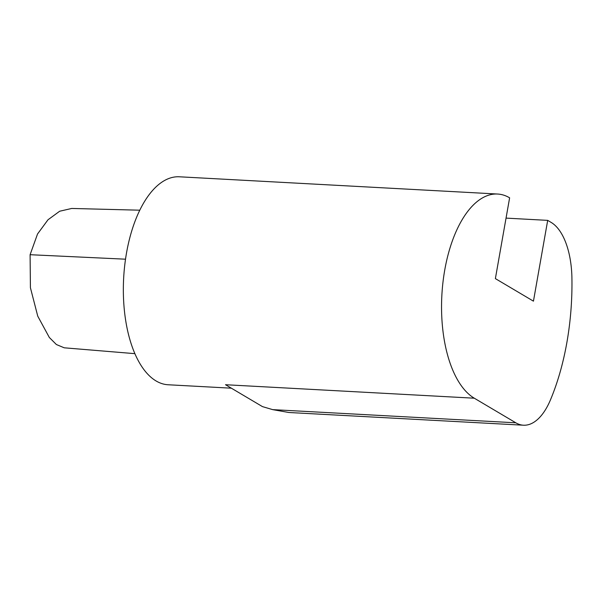 <?xml version="1.0" encoding="UTF-8"?>
<svg xmlns="http://www.w3.org/2000/svg" width="602" height="602" viewBox="0 0 602 602"><rect width="100%" height="100%" fill="white"/><g stroke="black" fill="none" stroke-linecap="round" stroke-linejoin="round"><path stroke-width="0.9" d="M134.893 353.66L64.226 347.805L56.385 344.525L49.326 337.474L37.753 316.163L30.416 287.748L30.1 254.706L37.527 234.005L47.994 219.775L59.666 211.234L71.743 208.45L139.792 210.196M495.378 278.613L509.623 197.825A104.138 50.169 93.1 0 0 497.591 194.032A104.138 50.169 93.1 0 0 442.929 282.556A104.138 50.169 93.1 0 0 474.286 398.2L515.816 422.8A66.115 31.853 93.1 0 0 523.454 425.208A66.115 31.853 93.1 0 0 550.416 399.976A165.294 79.63 93.1 0 0 566.896 342.395A165.294 79.63 93.1 0 0 571.9 276.958A66.115 31.853 93.1 0 0 551.154 222.424L547.692 220.37L533.447 301.158L495.378 278.613M506.041 218.112L547.692 220.37M523.454 425.208L288.855 412.498L272.683 409.631L262.464 406.613L225.517 384.723L474.286 398.2M497.591 194.032L179.388 176.792A104.138 50.169 93.1 0 0 124.727 265.324A104.138 50.169 93.1 0 0 156.091 380.968A104.138 50.169 93.1 0 0 168.124 384.761L231.356 388.185M30.1 254.706L125.525 259.191M515.816 422.8L272.683 409.631"/></g></svg>
